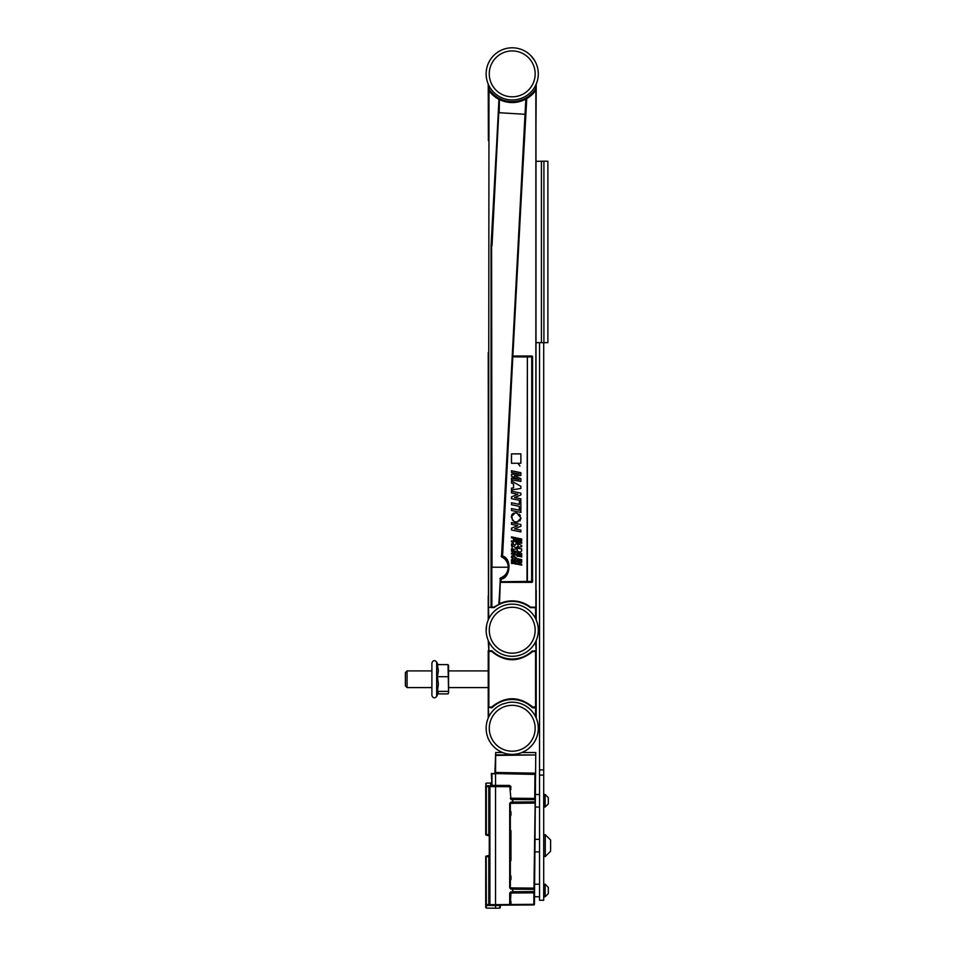 <?xml version="1.0" encoding="UTF-8"?>
<svg xmlns="http://www.w3.org/2000/svg" width="956" height="956" viewBox="0 0 956 956"><rect width="100%" height="100%" fill="white"/><g stroke="black" fill="none" stroke-linecap="round" stroke-linejoin="round"><path stroke-width="1.43" d="M543.916 161.182L536.005 161.325L536.005 585.944L536.005 342.666L547.884 342.666L547.884 161.253L543.916 161.182L543.916 342.666M489.269 834.564L485.72 834.54A0.621 0.621 0 0 0 486.341 835.162L486.341 786.035A0.621 0.621 0 0 0 485.72 786.668L488.803 786.645L488.803 834.564L486.341 835.162L489.269 835.807A0.621 0.621 0 0 0 488.647 835.186L489.269 835.807M485.72 786.202L486.341 783.119L490.739 783.083L490.739 785.999A0.621 0.621 0 0 0 491.36 785.378L489.89 786.011A0.621 0.621 0 0 0 489.269 786.633L489.89 786.011L486.341 786.035A0.621 0.621 0 0 0 485.72 786.668L485.72 834.54M489.269 855.429L488.647 856.05A0.621 0.621 0 0 0 489.269 855.429L486.341 856.074A0.621 0.621 0 0 0 485.72 856.696L488.647 856.05L488.803 856.672L488.803 904.591L485.72 904.579A0.621 0.621 0 0 0 486.341 905.201L486.186 856.696L489.269 856.672M485.72 907.495L485.72 905.045L486.341 908.116L486.341 905.428L495.531 905.511L486.341 905.201L489.269 904.603A0.621 0.621 0 0 0 489.89 905.224L489.269 904.603L489.269 786.633L486.341 785.808L490.739 785.772M485.72 856.696L485.72 905.045L486.341 905.201M510.337 904.531L509.715 905.153A0.621 0.621 0 0 0 510.337 904.531L510.958 892.402L533.926 892.199A0.621 0.621 0 0 0 534.547 891.578L534.571 889.367A0.621 0.621 0 0 0 533.95 888.733L534.571 889.367A0.621 0.621 0 0 0 533.95 888.733L512.571 888.554L512.571 889.176L510.337 887.909L510.337 803.327L510.958 802.705L534.715 802.49A0.621 0.621 0 0 0 535.336 801.869L535.348 799.67A0.621 0.621 0 0 0 534.727 799.049L535.348 799.67A0.621 0.621 0 0 0 534.727 799.049L534.954 774.408L535.575 774.42A0.621 0.621 0 0 0 534.954 773.786L495.531 773.44L534.954 773.786L503.86 773.237L534.954 773.786L534.954 774.408L491.36 773.476L495.531 774.061L495.531 785.963L510.337 786.704L495.531 786.585L495.531 904.651L489.89 904.603L489.89 786.633L495.531 786.585L495.531 785.963L489.89 786.011M534.727 799.049L512.571 798.846L512.571 802.693L512.846 802.06L510.958 802.072L509.715 803.327L510.337 803.327L510.337 816.066M535.73 755.539L535.587 773.165L495.531 772.472L495.674 755.431L535.742 754.965L495.686 754.846L495.698 752.515L494.909 772.46A0.621 0.621 0 0 0 495.519 773.093L494.909 772.46A0.621 0.621 0 0 0 495.519 773.093L535.575 773.798L535.587 773.165L533.95 888.733A0.621 0.621 0 0 1 534.571 889.367L535.336 801.869L534.691 803.124L510.337 803.339M500.323 907.543L499.701 908.164L499.701 905.248L500.944 905.236A0.621 0.621 0 0 1 500.944 905.236A0.621 0.621 0 0 0 500.323 905.858L500.323 907.543L499.701 905.475L495.531 905.511L495.531 908.2L486.341 908.116M512.571 892.39L512.846 891.757L512.571 892.39M510.337 790.445L510.958 786.704L509.715 786.083L510.958 798.834A0.621 0.621 0 0 1 510.337 798.212L535.36 798.427L535.348 799.67M491.36 773.476L491.97 785.987M535.742 754.965L535.766 752.515L521.797 752.515A26.075 26.075 0 0 0 535.635 739.741M489.89 905.224L533.818 904.95A0.621 0.621 0 0 0 534.44 904.328L534.535 892.832L533.914 892.832L533.818 904.95M533.95 888.733A0.621 0.621 0 0 1 534.571 889.367L534.535 892.832L534.213 891.578L533.914 892.832L509.715 893.024L509.715 904.531L495.531 904.651L495.531 905.284M510.337 860.46L510.958 860.46L510.958 830.776L510.337 830.776M510.958 799.467L512.571 799.479L510.958 798.834M503.86 773.512L502.629 773.225A0.621 0.621 0 0 1 503.143 773.512M534.966 773.786L535.575 773.798M548.302 893.597L548.302 887.335L545.171 884.216L545.171 896.728L548.302 893.597M550.596 850.171L550.596 840.001L545.255 834.672L545.255 856.576L550.596 851.234M548.302 803.9L548.302 797.639L545.171 794.508L545.171 807.031L548.302 803.9M535.48 784.434L535.36 798.427M547.884 318.671L547.884 339.547M547.884 164.312L547.884 206.042M543.701 884.216L545.171 884.216M543.701 794.508L545.171 794.508M539.531 775.113L539.531 769.891L543.701 769.891L543.701 900.277L539.531 900.277L539.531 775.113L543.701 775.113M535.396 794.508L539.531 794.508M534.607 884.216L539.531 884.216M541.407 161.229L541.407 342.666M543.701 342.666L543.701 769.891M539.531 769.891L539.531 342.666M407.077 687.591L405.404 685.918L405.404 672.57L407.077 670.909L407.077 687.591L431.897 687.591L431.897 670.909L407.077 670.909M535.133 729.356A22.944 22.944 0 0 1 499.821 747.58A22.944 22.944 0 0 1 501.697 707.882A22.944 22.944 0 0 1 535.133 729.356M431.897 663.297L431.897 695.418C432.937 698.262 434.526 698.609 436.677 696.47L436.677 662.018C434.526 659.879 432.937 660.238 431.897 663.082M508.341 702.481A26.075 26.075 0 0 1 538.264 729.5A26.075 26.075 0 0 1 486.891 734.495A26.075 26.075 0 0 1 502.426 704.106L508.341 702.481M521.235 609.127A22.944 22.944 0 0 1 525.979 648.586A22.944 22.944 0 0 1 489.436 632.956A22.944 22.944 0 0 1 521.235 609.127M436.677 696.47L438.386 692.634L437.406 691.367L438.386 684.042L437.406 676.717L438.386 670.658L437.406 664.599L448.029 664.599L448.591 665.866M488.6 651.144L488.229 651.717A0.621 0.621 0 0 1 488.851 651.084L491.599 651.084L488.229 651.717L488.229 706.783L491.575 707.404L488.229 706.783L488.229 718.052A26.075 26.075 0 0 0 502.629 752.515L495.698 752.515M520.016 95.457A22.944 22.944 0 0 1 489.627 69.848A22.944 22.944 0 0 1 527.007 56.332A22.944 22.944 0 0 1 520.016 95.457M513.348 556.32L512.201 557.252L513.133 558.4L512.201 557.252L513.348 556.32L515.344 557.814L514.663 559.619L516.156 557.838L513.384 555.364L511.4 557.193L512.99 559.368L513.133 558.4L512.99 559.368L511.4 557.193L511.771 555.998M517.112 558.686L517.112 559.63L521.701 560.586L521.701 559.642L517.112 558.686M517.112 564.171L521.701 565.127L521.701 564.255L518.63 563.61L521.701 562.355L521.701 561.483L517.112 560.527L517.112 561.399L520.195 562.044L517.112 563.299L517.112 564.171L521.701 565.127M511.484 559.738L511.484 563.383L512.261 563.55L512.261 560.825L513.503 561.112L513.503 563.55L514.268 563.705L514.268 561.28L515.308 561.519L515.308 564.016L516.073 564.183L516.073 560.718L511.484 559.738L516.073 560.718M514.567 551.875L511.484 553.142L511.484 554.026L516.073 555.006L516.073 554.11L513.002 553.464L516.073 552.186L516.073 551.301L511.484 550.321L511.484 551.218L514.567 551.875M511.484 536.854L511.484 537.81L513.444 538.228L513.444 540.487L514.209 540.654L514.209 538.395L515.308 538.634L515.308 540.941L516.073 541.108L516.073 537.834L511.484 536.854L516.073 537.834M512.5 548.636L511.484 548.792L511.484 549.7L516.073 548.947L516.073 547.884L511.484 545.231L512.5 548.636M511.484 541.837L513.384 542.243L511.484 545.051L513.444 543.988L514.878 545.434L516.073 543.928L516.073 541.861L511.484 540.881L511.484 541.837M517.112 540.702L520.924 542.399L517.112 541.61L517.112 542.458L521.701 543.295L521.701 541.944L518.558 540.499L521.701 540.367L521.701 539.017L517.112 538.061L517.112 538.909L520.948 539.638L517.112 539.805L517.112 540.702L520.924 542.399M511.496 508.556L511.496 510.492L520.877 512.452L520.877 510.516L511.496 508.556M511.496 498.65L520.877 500.609L520.877 498.817L514.603 497.502L520.877 494.945L520.877 493.153L511.496 491.193L511.496 492.985L517.793 494.312L511.496 496.857L511.496 498.65M517.112 548.051L517.578 551.421L519.801 552.425L521.689 550.907L521.701 549.007L517.112 548.051M513.563 487.835L511.496 488.146L511.496 489.974L520.877 488.456L520.877 486.293L511.496 480.999L511.496 482.971L513.563 484.118L513.563 487.835M518.128 546.414L517.112 546.569L517.112 547.453L521.701 546.712L521.701 545.661L517.112 543.068L518.128 544.597L518.128 546.414L517.112 546.569M511.496 529.983L520.877 531.942L520.877 530.15L514.603 528.835L520.877 526.278L520.877 524.486L511.496 522.526L511.496 524.318L517.793 525.645L511.496 528.19L511.496 529.983M520.877 453.873L511.484 453.873L511.484 463.266L517.985 463.266L519.921 466.086L518.164 463.266L520.877 463.266L520.877 453.873M515.165 512.882L511.317 516.718C512.918 521.02 514.842 522.789 517.088 522.024L521.032 518.14L516.921 513.133L515.165 512.882M511.496 476.148L519.275 479.637L511.496 478L511.496 479.757L520.877 481.466L520.877 478.693L514.436 475.741L520.877 475.455L520.877 472.706L511.496 470.746L511.496 472.479L519.335 473.973L511.496 474.307L511.496 476.148M511.496 504.708L519.311 506.333L519.311 509.058L520.877 509.381L520.877 501.984L519.311 501.661L519.311 504.41L511.496 502.772L511.496 504.708M521.701 553.62L517.112 552.664L517.112 556.249L517.889 556.416L517.889 553.739L519.132 554.014L519.132 556.404L519.897 556.571L519.897 554.181L520.936 554.408L520.936 556.87L521.701 557.025L521.701 553.62M437.872 693.889L448.029 693.889L448.591 692.634L448.029 664.599M437.406 691.367L448.029 691.367M448.029 693.889L448.543 692.992M437.406 676.717L448.029 676.717M492.185 707.595L491.862 707.297C505.437 696.374 519 696.374 532.564 707.297L532.54 707.297A29.206 29.206 0 0 0 491.898 707.297L492.185 707.595A28.788 28.788 0 0 1 532.253 707.595L532.862 707.105C519.096 695.98 505.33 695.98 491.575 707.105L488.851 707.105L488.851 651.395L491.575 651.395C505.33 662.508 519.096 662.508 532.862 651.395L536.208 651.717L535.575 651.084A0.621 0.621 0 0 0 535.575 651.084L535.575 707.404L532.862 707.404L536.208 706.783L532.862 707.105L532.827 707.822L535.575 707.822L535.575 716.689M499.677 604.096A29.54 29.54 0 0 1 530.281 607.478L535.862 607.144L535.862 90.748L535.109 90.509A28.298 28.298 0 0 1 526.541 98.289L525.621 98.886L526.23 99.281L525.621 98.886C517.232 103.164 508.688 103.368 500.012 99.508L499.845 99.759C508.652 103.714 517.304 103.487 525.824 99.101L501.601 556.966A11.245 11.245 0 0 1 508.234 567.231C507.947 572.465 505.365 576.038 500.478 577.938L498.829 604.503L499.677 604.096L498.984 604.096L500.323 578.691L500.705 581.929L531.715 581.929L500.908 581.75L527.007 581.415L527.377 356.947L512.452 356.863L532.05 356.935L512.858 356.014L531.715 356.014L532.552 356.851L532.552 581.511L532.134 356.851L531.644 581.846L531.751 356.935L527.377 356.947L527.377 581.415L532.134 581.511L531.715 582.347L500.645 582.347L501.386 578.942L500.609 578.918L501.386 578.942C509.918 578.523 512.476 558.543 502.569 556.034L512.834 356.433L502.055 556.416C511.866 558.842 509.333 578.141 500.896 578.547L500.609 578.32C505.676 576.349 508.353 572.656 508.652 567.231A11.663 11.663 0 0 0 501.781 556.583L502.569 556.034L501.53 556.189L526.744 98.647A28.716 28.716 0 0 0 535.444 90.748L536.017 88.824L535.993 90.342L535.24 90.103A28.166 28.166 0 0 1 489.197 90.103L488.982 90.748A28.716 28.716 0 0 0 498.948 99.34L491.468 245.692L499.414 99.866L499.175 112.724L525.37 114.302M536.208 718.052L536.208 706.783L535.575 707.404L536.208 706.795A0.621 0.621 0 0 1 535.575 707.404L536.208 706.783L536.208 651.717L535.575 650.666L532.54 651.203C519 662.126 505.437 662.126 491.862 651.203L491.898 651.203A29.206 29.206 0 0 0 532.54 651.203L532.253 650.905A28.788 28.788 0 0 1 492.185 650.905L488.851 650.666L488.851 641.799M486.7 624.842A26.075 26.075 0 0 1 522.466 606.247A26.075 26.075 0 0 1 509.201 656.127A26.075 26.075 0 0 1 486.15 630.96L486.7 624.842M515.344 557.814L514.579 558.698L515.284 557.432M513.384 555.364L516.156 557.838L515.822 558.985M516.156 557.838L515.356 559.403M521.701 560.586L517.112 559.63M517.112 563.299L520.195 562.044L517.112 561.399M511.484 550.321L516.073 551.301M516.073 552.186L513.002 553.464L516.073 554.11M511.484 545.231L516.073 547.884M516.073 548.947L511.484 549.7M516.073 543.928L514.878 545.434L513.444 543.988L511.484 545.051L513.014 544.334M511.484 540.881L516.073 541.861M511.484 544.024L513.384 542.638M521.701 543.295L517.112 542.458M517.112 539.805L520.948 539.638L517.112 538.909M520.65 552.281L517.578 551.421L517.112 549.664L517.578 551.421M521.701 550.25L521.689 550.907M520.877 488.456L511.496 489.974M518.128 544.597L517.112 544.036M518.164 463.266L519.921 466.086M519 514.077L520.446 515.714M512.356 519.849L511.627 515.057M512.32 514.005L513.874 513.085M518.009 521.952L515.571 521.845M513.014 520.542L512.392 519.897M521.032 518.14L519.885 521.032M511.496 478L519.275 479.637M511.496 502.772L519.311 504.41M520.877 509.381L519.311 509.058M517.889 556.416L517.112 556.249M519.132 554.014L517.889 553.739M519.897 556.571L519.132 556.404M520.936 554.408L519.897 554.181M521.701 557.025L520.936 556.87M448.543 665.507L448.591 692.634M488.851 716.689L488.229 706.783L491.575 707.404M534.535 60.395A26.075 26.075 0 0 1 521.08 98.396A26.075 26.075 0 0 1 496.75 52.879A26.075 26.075 0 0 1 530.771 55.556L534.535 60.395M488.229 651.705A0.621 0.621 0 0 1 488.851 651.084L488.229 651.717L488.229 650.666L488.229 651.717L488.851 651.084L488.229 651.717L488.229 706.783L488.851 707.404L488.229 706.783M537.666 635.907A26.075 26.075 0 0 0 536.208 620.002L536.208 590.354A2.091 2.091 0 0 0 535.957 589.35M488.48 594.859A9.393 9.393 0 0 0 488.229 597.01L488.229 620.002A26.075 26.075 0 0 0 488.229 640.448L488.851 651.084M535.814 707.368L536.208 692.347M536.208 666.153L536.208 640.448M500.478 577.938L499.904 578.691M500.299 581.487L499.498 603.726A29.959 29.959 0 0 1 530.544 607.144L535.957 607.239L535.993 90.342M491.587 567.231L491.587 245.716L492.005 567.231L508.652 567.231M536.208 651.705L535.575 641.799M448.591 687.591L488.229 687.591L488.229 670.909L448.591 670.909M488.731 707.392A0.621 0.621 0 0 0 488.851 707.404L491.599 707.822M525.692 98.779L526.302 99.173L512.858 356.014L526.541 98.289M488.851 618.652L488.48 607.239L493.858 607.478L498.757 604.455L493.858 607.12L491.049 607.144L491.049 245.716L499.14 98.97A28.298 28.298 0 0 1 489.317 90.509L488.432 90.342L488.42 84.534M491.886 607.55L491.049 245.668A0.837 0.837 -178.5 0 1 491.049 245.668L492.005 245.716L498.757 112.7M499.94 99.388L499.14 98.97M491.049 607.562L494.18 607.562A29.457 29.457 0 0 1 530.257 607.562L530.257 607.562M530.508 607.658L535.539 607.658M488.839 85.419L489.197 90.103L488.432 90.342M488.229 352.525L488.48 607.239M536.005 122.918L536.208 84.092A26.075 26.075 0 0 0 512.213 47.8A26.075 26.075 0 0 0 488.229 84.092L488.385 140.556M535.957 607.239L536.005 585.944M535.599 85.419L535.599 88.824A27.748 27.748 0 0 1 488.839 88.824L488.42 88.824M535.957 587.02L535.969 585.98M488.456 585.98L488.48 587.02M509.715 803.327L509.715 887.909L534.583 888.112M510.958 888.53L512.571 889.176L512.571 891.757L510.958 892.402M510.958 891.781L509.715 893.024M509.715 887.909L510.958 889.164M510.958 802.072L510.958 802.705M510.958 786.704L509.715 785.45L491.97 785.366L491.97 774.097M534.44 904.328L510.958 904.519L510.958 901.878L510.337 901.878M510.958 901.878A1.255 1.255 0 0 0 510.337 900.791M534.213 891.578L512.846 891.757L512.846 889.176L534.225 889.367L534.213 891.578M510.337 879.066L510.958 879.066L510.958 876.425L510.337 876.425M510.337 880.141A1.255 1.255 0 0 0 510.958 879.066M510.958 876.425A1.255 1.255 0 0 0 510.337 875.338M509.727 862.324L510.958 860.46M510.958 830.776L509.727 828.924M510.337 814.811L510.958 814.811L510.958 812.17L510.337 812.17M510.337 815.898A1.255 1.255 0 0 0 510.958 814.811M510.958 812.17A1.255 1.255 0 0 0 510.337 811.094M512.846 802.06L512.846 799.479L535.013 799.67L534.99 801.869L512.846 802.06M510.337 789.357L510.958 789.357M509.715 786.083L509.715 785.45M510.958 904.519L510.97 905.141M501.111 556.165L501.601 556.966M512.44 355.99L512.416 356.827M535.575 607.646L535.575 618.652M500.239 582.324L498.829 604.503M532.552 581.511A0.837 0.837 45 0 1 531.715 582.347M531.715 356.014A0.837 0.837 -45 0 1 532.552 356.851M488.564 607.144L488.982 90.748L488.564 607.144M536.017 84.534L536.017 88.824M486.341 783.119L485.72 783.741M509.715 847.566L510.337 846.944M490.739 783.083L491.36 782.45M499.701 908.164L495.531 908.2M545.171 896.728L543.701 896.728M545.255 834.672L543.701 834.672M545.255 856.576L543.701 856.576M545.171 807.031L543.701 807.031M539.531 807.031L535.288 807.031M539.531 896.728L534.5 896.728M539.531 839.356L535.001 839.356M539.531 851.88L534.894 851.88M437.872 664.599L436.677 662.018"/></g></svg>
